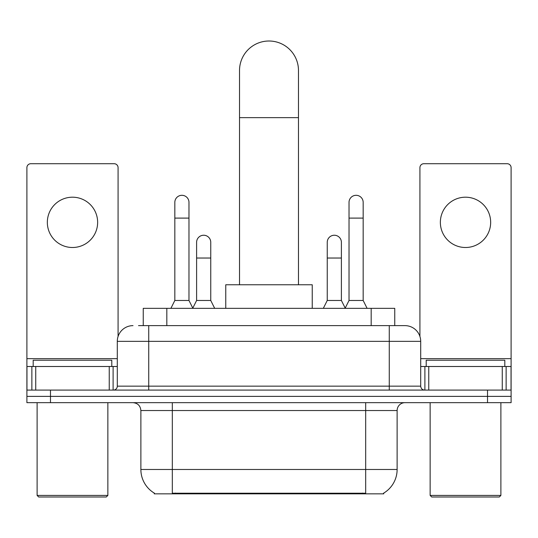 <?xml version="1.0" encoding="UTF-8"?>
<svg xmlns="http://www.w3.org/2000/svg" width="538" height="538" viewBox="0 0 538 538"><rect width="100%" height="100%" fill="white"/><g stroke="black" fill="none" stroke-linecap="round" stroke-linejoin="round"><path stroke-width="0.81" d="M143.249 325.631L143.249 308.341L394.751 308.341L394.751 325.631M383.762 493.07L383.762 493.844L154.238 493.844L154.238 493.07M154.473 493.212A27.512 27.512 0 0 1 140.875 469.479L172.315 469.479L172.315 493.212L365.685 493.212L365.685 469.479L397.125 469.479L397.125 410.528A7.862 7.862 0 0 1 404.986 402.666M140.875 469.479L140.875 410.528C140.411 405.753 137.789 403.13 133.014 402.666M383.527 493.212A27.512 27.512 0 0 0 397.125 469.479M50.478 402.666L511.1 402.666L511.1 396.378L26.9 396.378L26.9 402.666L50.478 402.666L50.478 396.378L26.9 396.378L26.9 366.506L35.743 366.506L35.743 390.09M138.878 325.631L404.986 325.631A15.723 15.723 0 0 1 420.703 341.354L420.703 386.156C420.938 388.544 422.249 389.855 424.637 390.09M138.522 325.631L148.737 325.631L148.737 341.354L117.297 341.354L117.297 386.156A3.927 3.927 0 0 1 113.363 390.09M133.014 325.631A15.723 15.723 0 0 0 117.297 341.354M487.522 402.666L487.522 396.378L511.1 396.378L511.1 366.506L511.1 390.09L26.9 390.09M487.522 390.09L487.522 396.378L50.478 396.378L50.478 390.09M420.703 341.354L389.263 341.354L389.263 325.631L404.986 325.631M72.489 197.197A25.151 25.151 0 0 0 47.337 222.349A25.151 25.151 0 0 0 72.489 247.5A25.151 25.151 0 0 0 97.64 222.349A25.151 25.151 0 0 0 72.489 197.197M109.241 390.09L109.241 366.506L35.743 366.506M118.078 336.445L118.078 167.641A3.927 3.927 0 0 0 114.15 163.713L30.827 163.713A3.927 3.927 0 0 0 26.9 167.641L26.9 366.506M109.241 366.506L117.297 366.506M106.289 496.991L38.689 496.991L37.115 495.417L107.862 495.417L106.289 496.991M37.115 402.666L37.115 495.417M107.862 402.666L107.862 495.417M111.79 366.506L111.79 360.218L33.188 360.218L33.188 366.506M239.524 284.763L239.524 70.485A29.476 29.476 0 0 1 269 41.009A29.476 29.476 0 0 1 298.476 70.485A29.476 29.476 0 0 0 269 41.009M298.476 284.763L298.476 70.485M312.235 308.341L312.235 284.763L225.765 284.763L225.765 308.341M170.902 308.341L174.83 300.48L188.979 300.48L192.913 308.341M188.979 300.48L188.979 202.382A7.075 7.075 0 0 0 181.905 195.307A7.075 7.075 0 0 1 182.348 195.321M174.83 300.48L174.83 218.105L188.979 218.105M174.83 218.105L174.83 202.382A7.075 7.075 0 0 1 181.905 195.307M345.087 308.341L349.021 300.48L363.17 300.48L367.098 308.341M363.17 300.48L363.17 202.382A7.075 7.075 0 0 0 356.095 195.307A7.075 7.075 0 0 1 356.539 195.321M349.021 300.48L349.021 218.105L363.17 218.105M349.021 218.105L349.021 202.382A7.075 7.075 0 0 1 356.095 195.307M192.792 308.106L196.605 300.48L210.755 300.48L214.682 308.341M210.755 300.48L210.755 242.315A7.075 7.075 0 0 0 204.124 235.254A7.075 7.075 0 0 1 210.755 242.315M196.605 300.48L196.605 258.032L210.755 258.032M196.605 258.032L196.605 242.315A7.075 7.075 0 0 1 204.124 235.254M323.318 308.341L327.245 300.48L341.395 300.48L345.208 308.106M341.395 300.48L341.395 242.315A7.075 7.075 0 0 0 334.764 235.254A7.075 7.075 0 0 1 341.395 242.315M327.245 300.48L327.245 258.032L341.395 258.032M327.245 258.032L327.245 242.315A7.075 7.075 0 0 1 334.764 235.254M465.511 197.197A25.151 25.151 0 0 0 440.36 222.349A25.151 25.151 0 0 0 465.511 247.5A25.151 25.151 0 0 0 490.663 222.349A25.151 25.151 0 0 0 465.511 197.197M502.257 390.09L502.257 366.506L428.759 366.506L428.759 390.09M502.257 366.506L511.1 366.506L511.1 167.641A3.927 3.927 0 0 0 507.173 163.713L423.85 163.713A3.927 3.927 0 0 0 419.922 167.641L419.922 336.445M420.703 366.506L428.759 366.506M499.311 496.991L431.711 496.991L430.138 495.417L500.885 495.417L499.311 496.991M430.138 402.666L430.138 495.417M500.885 402.666L500.885 495.417M504.812 366.506L504.812 360.218L426.21 360.218L426.21 366.506M362.538 493.844L362.538 493.07M175.462 493.844L175.462 493.07M166.827 325.631L166.827 308.341M371.173 325.631L371.173 308.341M365.685 402.666L365.685 410.528L140.875 410.528M397.125 410.528L365.685 410.528L365.685 469.479L172.315 469.479L172.315 402.666M148.737 390.09L148.737 386.156L420.703 386.156M117.297 386.156L148.737 386.156L148.737 341.354L389.263 341.354L389.263 390.09M117.297 358.651L26.9 358.651M113.108 366.506L113.108 390.09M26.961 366.506L26.961 390.09M31.87 390.09L31.87 366.506M239.524 117.647L298.476 117.647M511.1 358.651L420.703 358.651M511.039 390.09L511.039 366.506M506.13 366.506L506.13 390.09M424.892 390.09L424.892 366.506"/></g></svg>
